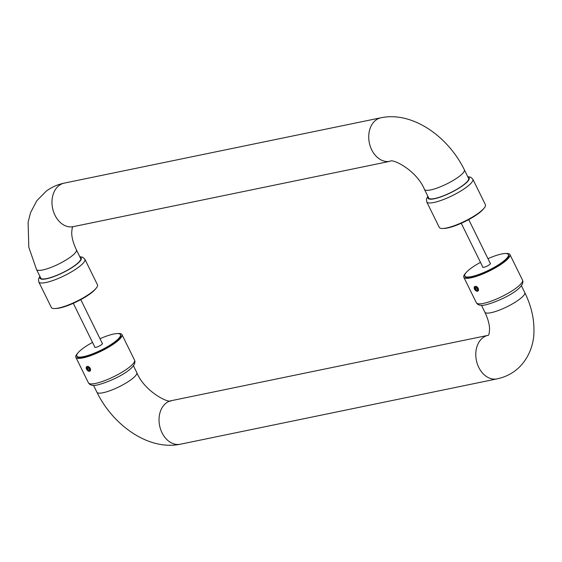 <?xml version="1.0" encoding="UTF-8"?>
<svg xmlns="http://www.w3.org/2000/svg" width="562" height="562" viewBox="0 0 562 562"><rect width="100%" height="100%" fill="white"/><g stroke="black" fill="none" stroke-linecap="round" stroke-linejoin="round"><path stroke-width="0.84" d="M475.157 286.346A2.775 1.756 -126.9 0 0 474.679 286.557A2.775 1.756 -126.9 0 0 474.714 289.507A2.775 1.756 -126.9 0 0 477.545 291.214L478.023 290.997A2.775 1.756 -126.9 0 0 477.981 288.053A2.775 1.756 -126.9 0 0 475.157 286.346C473.696 288.376 474.497 289.999 477.545 291.214C479.203 289.03 478.41 287.407 475.157 286.346L474.778 286.494M505.554 253.518A25.697 5.697 153.8 0 1 509.931 254.551A25.697 5.697 153.8 0 1 497.208 266.76A25.697 5.697 153.8 0 1 470.97 277.839A25.697 5.697 153.8 0 1 463.812 277.242A25.697 5.697 153.8 0 1 465.659 273.146M87.201 366.396A2.775 1.756 -126.9 0 0 86.724 366.607A2.775 1.756 -126.9 0 0 86.759 369.55A2.775 1.756 -126.9 0 0 89.59 371.257A2.775 1.756 -126.9 0 0 90.06 371.046A2.775 1.756 -126.9 0 0 90.025 368.103A2.775 1.756 -126.9 0 0 87.201 366.396C85.74 368.426 86.541 370.042 89.59 371.257C91.255 369.072 90.454 367.457 87.201 366.396L86.822 366.536M117.606 333.561A25.697 5.697 153.8 0 1 121.975 334.594A25.697 5.697 153.8 0 1 109.253 346.803A25.697 5.697 153.8 0 1 83.014 357.889A25.697 5.697 153.8 0 1 75.856 357.284A25.697 5.697 153.8 0 1 77.704 353.196M89.59 371.257L90.075 371.039M89.449 368.609L88.325 367.499L87.272 367.717L87.342 369.044L88.466 370.147L89.52 369.929L89.449 368.609M89.491 369.382L88.466 370.147M88.613 367.787L89.463 368.897M88.627 368.075L87.342 369.044M477.545 291.214A2.775 1.756 -126.9 0 0 478.016 291.004M477.405 288.566L476.281 287.456L475.227 287.674L475.297 288.994L476.421 290.104L477.475 289.887L477.405 288.566M477.447 289.332L476.421 290.104M476.569 287.744L477.419 288.847M476.583 288.032L475.297 288.994M102.249 343.277A4.306 0.955 153.8 0 1 102.481 343.431A4.306 0.955 153.8 0 1 100.345 345.475A4.306 0.955 153.8 0 1 95.947 347.337A4.306 0.955 153.8 0 1 94.753 347.232A4.306 0.955 153.8 0 1 94.767 346.958M100.015 338.731A24.314 5.388 153.8 0 1 113.657 334.032A24.314 5.388 153.8 0 1 120.43 334.601L120.725 335.205A24.314 5.388 153.8 0 1 108.698 346.761A24.314 5.388 153.8 0 1 83.871 357.242A24.314 5.388 153.8 0 1 77.099 356.673L76.804 356.062A24.314 5.388 153.8 0 1 92.533 342.413M120.43 334.601A24.314 5.388 153.8 0 1 108.396 346.15A24.314 5.388 153.8 0 1 83.569 356.631A24.314 5.388 153.8 0 1 76.804 356.062M490.204 263.234A4.306 0.955 153.8 0 1 490.436 263.388A4.306 0.955 153.8 0 1 488.301 265.433A4.306 0.955 153.8 0 1 483.903 267.287A4.306 0.955 153.8 0 1 482.709 267.189A4.306 0.955 153.8 0 1 482.723 266.915M487.964 258.689A24.314 5.388 153.8 0 1 501.613 253.989A24.314 5.388 153.8 0 1 508.385 254.551L508.68 255.162A24.314 5.388 153.8 0 1 496.653 266.711A24.314 5.388 153.8 0 1 471.827 277.192A24.314 5.388 153.8 0 1 465.055 276.63L464.76 276.019A24.314 5.388 153.8 0 1 480.489 262.363M508.385 254.551A24.314 5.388 153.8 0 1 496.351 266.107A24.314 5.388 153.8 0 1 471.525 276.588A24.314 5.388 153.8 0 1 464.76 276.019M428.406 197.424A22.368 4.953 -26.2 0 0 428.525 197.979A22.368 4.953 -26.2 0 0 434.749 198.498A22.368 4.953 -26.2 0 0 457.587 188.86A22.368 4.953 -26.2 0 0 468.659 178.231A22.368 4.953 -26.2 0 0 468.294 177.796M446.446 228.003A25.697 5.697 -26.2 0 0 472.684 216.925A25.697 5.697 -26.2 0 0 485.406 204.716L472.846 179.187A25.697 5.697 153.8 0 1 460.13 191.403A25.697 5.697 153.8 0 1 433.885 202.482A25.697 5.697 153.8 0 1 426.727 201.884L439.287 227.406A25.697 5.697 -26.2 0 0 446.446 228.003M40.45 277.466A22.368 4.953 -26.2 0 0 40.569 278.021A22.368 4.953 -26.2 0 0 46.801 278.548A22.368 4.953 -26.2 0 0 69.632 268.903A22.368 4.953 -26.2 0 0 80.703 258.274A22.368 4.953 -26.2 0 0 80.338 257.839M58.49 308.053A25.697 5.697 -26.2 0 0 84.736 296.968A25.697 5.697 -26.2 0 0 97.451 284.758L84.89 259.237A25.697 5.697 153.8 0 1 72.175 271.446A25.697 5.697 153.8 0 1 45.929 282.524A25.697 5.697 153.8 0 1 38.771 281.927L51.332 307.449A25.697 5.697 -26.2 0 0 58.49 308.053M483.559 208.804A24.314 5.388 153.8 0 1 447.605 227.968A24.314 5.388 153.8 0 1 443.657 228.439M95.603 288.854A24.314 5.388 153.8 0 1 59.649 308.011A24.314 5.388 153.8 0 1 55.701 308.482M521.374 285.672L524.753 292.549A22.227 4.925 153.8 0 1 519.414 299.349A22.227 4.925 153.8 0 1 491.062 312.69A22.227 4.925 153.8 0 1 484.866 312.17L481.486 305.299M524.753 292.549C531.42 306.051 534.469 319.595 533.9 333.168C533.675 344.499 528.399 360.832 515.101 370.794C509.692 374.819 503.664 377.509 497.026 378.879A22.227 16.481 -101.7 0 1 478.782 367.443A22.227 16.481 -101.7 0 1 482.969 337.664A22.227 16.481 -101.7 0 1 488.048 335.338L488.448 335.219M497.026 378.879L180.276 444.233A22.227 16.481 -101.7 0 1 162.032 432.796A22.227 16.481 -101.7 0 1 166.212 403.017A22.227 16.481 -101.7 0 1 171.291 400.692C169.113 403.797 144.687 391.833 136.798 372.592L133.419 365.714M180.276 444.233C148.656 450.836 113.046 425.35 96.917 392.22A22.227 4.925 -26.2 0 0 103.106 392.733A22.227 4.925 -26.2 0 0 131.459 379.392A22.227 4.925 -26.2 0 0 136.798 372.592M483.524 303.368A25.697 5.697 -26.2 0 0 509.769 292.289A25.697 5.697 -26.2 0 0 522.491 280.073C526.313 288.306 499.962 301.253 485.807 304.794C481.009 305.981 477.862 305.307 476.372 302.763A25.697 5.697 -26.2 0 0 483.524 303.368M95.575 383.41A25.697 5.697 -26.2 0 0 121.814 372.332A25.697 5.697 -26.2 0 0 134.536 360.116C138.357 368.356 112.014 381.303 97.851 384.844C93.053 386.024 89.906 385.349 88.417 382.813A25.697 5.697 -26.2 0 0 95.575 383.41M428.89 198.414L424.465 189.408A22.227 4.925 -26.2 0 0 430.654 189.928A22.227 4.925 -26.2 0 0 459.013 176.58A22.227 4.925 -26.2 0 0 464.345 169.78C448.216 136.65 412.606 111.164 380.987 117.767L64.237 183.121A22.227 16.481 -101.7 0 0 59.158 185.446A22.227 16.481 -101.7 0 0 54.971 215.225A22.227 16.481 -101.7 0 0 73.215 226.662L72.814 226.781M424.465 189.408C416.575 170.16 392.15 158.203 389.972 161.308A22.227 16.481 -101.7 0 1 371.728 149.871A22.227 16.481 -101.7 0 1 375.908 120.092A22.227 16.481 -101.7 0 1 380.987 117.767M80.823 258.829L76.39 249.83A22.227 4.925 153.8 0 1 71.058 256.63A22.227 4.925 153.8 0 1 42.698 269.971A22.227 4.925 153.8 0 1 36.509 269.451L28.803 247.245L28.1 222.145L30.594 212.591L36.825 200.732L46.161 191.206C51.571 187.181 57.598 184.491 64.237 183.121M428.103 196.805A22.923 5.079 -26.2 0 0 434.412 198.758A22.923 5.079 -26.2 0 0 460.025 187.504A22.923 5.079 -26.2 0 0 467.984 177.178M40.148 276.848A22.923 5.079 -26.2 0 0 46.456 278.801A22.923 5.079 -26.2 0 0 72.069 267.554A22.923 5.079 -26.2 0 0 80.029 257.22M484.866 312.17C488.034 318.956 489.593 324.695 489.544 329.381C489.312 333.027 488.919 334.994 488.364 335.282M96.917 392.22L93.531 385.342M488.048 335.338L171.291 400.692M509.931 254.551L522.491 280.073M463.812 277.242L476.372 302.763M121.975 334.594L134.536 360.116M75.856 357.284L88.417 382.813M461.247 223.269L482.934 267.343M468.729 219.587L490.415 263.662M73.292 303.311L94.985 347.386M80.773 299.637L102.46 343.705M468.778 178.786L464.345 169.78M389.972 161.308L73.215 226.662M76.39 249.83C73.229 243.044 71.669 237.305 71.718 232.619C71.95 228.973 72.343 227.006 72.898 226.718M40.935 278.457L36.509 269.451M472.846 179.187L470.731 177.213L467.732 176.658M427.844 196.286L426.446 199.039L426.727 201.884M84.89 259.237L82.776 257.263L79.776 256.701M39.888 276.328L38.49 279.082L38.771 281.927"/></g></svg>
